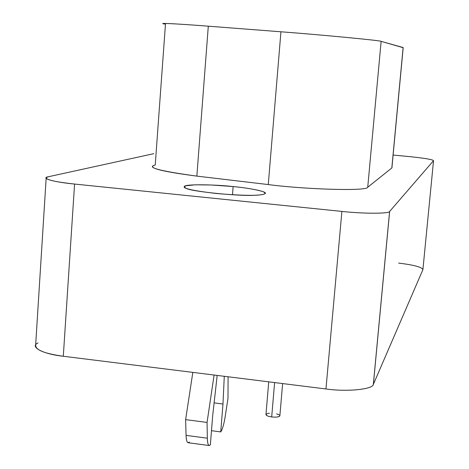 <?xml version="1.0" encoding="UTF-8"?>
<svg xmlns="http://www.w3.org/2000/svg" width="469" height="469" viewBox="0 0 469 469"><rect width="100%" height="100%" fill="white"/><g stroke="black" fill="none" stroke-linecap="round" stroke-linejoin="round"><path stroke-width="0.7" d="M273.069 417.076L270.648 416.777M269.564 416.56L268.403 416.249M267.342 415.856L266.38 415.3M265.952 414.684L267.412 413.564M268.045 413.418L268.772 413.306M269.077 413.277L269.405 413.248M276.575 413.846L279.09 414.778M279.647 415.212L279.665 416.191M278.938 416.607L277.636 416.941M276.106 417.111L274.482 417.14M268.731 381.836L265.982 414.426C266.21 415.61 268.116 416.443 271.692 416.935L274.611 382.569L271.692 416.935C275.872 417.398 278.592 417.058 279.858 415.909L279.882 415.628M224.282 376.302L222.98 404.02L220.735 431.908C222.447 429.416 223.924 424.328 225.179 416.63L228.004 398.21L228.081 376.777L228.004 398.21L225.179 416.63C223.924 424.328 222.447 429.416 220.735 431.908L211.484 430.689L220.735 431.908L222.98 404.02L214.116 402.889L222.98 404.02L224.282 376.302M189.382 442.021C187.471 443.867 186.369 441.657 186.07 435.379L185.63 419.632L192.823 372.386L185.63 419.632L207.058 422.428L207.345 438.204L207.058 422.428L185.63 419.632L186.07 435.379L207.345 438.204C207.574 444.483 208.576 446.687 210.364 444.823L212.656 415.956L210.364 444.823L209.063 445.521C208.013 444.993 207.439 442.554 207.345 438.204L186.07 435.379C186.211 439.729 186.844 442.173 187.987 442.707L188.227 442.736M207.058 422.428L214.099 375.036L207.058 422.428M212.656 415.956L217.176 375.417L212.656 415.956M232.483 194.776L233.134 186.562C215.318 184.51 185.009 183.959 184.381 186.463C182.377 188.391 192.923 190.725 216.021 193.463C244.976 195.907 261.362 195.96 265.167 193.609C268.016 191.557 248.699 187.981 233.134 186.562L232.483 194.776M391.902 167.908L403.193 47.557L381.127 41.36C382.698 40.709 321.165 34.788 280.937 31.786L208.3 26.188L196.845 176.115C159.689 171.038 145.818 167.339 155.227 165.018L165.463 24.142C155.04 22.705 175.406 23.614 208.3 26.188L280.937 31.786C321.165 34.788 382.698 40.709 381.127 41.36L403.111 47.686M403.123 47.533L391.826 167.978L403.123 47.533M367.731 187.231L391.826 167.978L367.731 187.231L381.127 41.36L367.731 187.231C367.462 191.481 303.062 189.242 268.274 184.563C303.062 189.242 367.462 191.481 367.731 187.231M280.937 31.786L268.274 184.563L280.937 31.786M153.023 165.92C150.045 168.506 164.654 171.906 196.845 176.115L268.274 184.563L196.845 176.115L208.3 26.188C180.864 24.048 159.829 22.887 163.2 23.702M35.732 345.002C35.093 349.833 44.285 353.579 63.297 356.252L74.583 184.053C55.231 181.931 45.792 179.768 46.273 177.558L48.495 176.719L153.791 153.668L48.495 176.719C39.759 178.05 53.618 182.101 74.583 184.053L341.889 211.413C363.481 213.829 389.757 213.77 389.639 211.437L433.532 160.674C432.629 159.507 424.375 158.123 408.763 156.54L393.104 155.057L408.763 156.54C424.375 158.123 432.629 159.507 433.532 160.674L389.639 211.437L373.388 384.299L389.639 211.437M392.049 167.621L391.826 167.978M233.134 186.562C245.973 187.817 255.939 189.505 263.027 191.639C267.16 193.668 264.651 194.858 255.494 195.204C240.89 196.599 188.708 191.276 185.812 188.139L184.211 186.902L185.8 185.794L195.362 184.809L211.331 184.997L233.134 186.562M74.583 184.053L63.297 356.252L325.961 388.965L341.889 211.413L74.583 184.053M373.336 384.428L389.592 211.49C389.411 213.788 363.258 213.805 341.889 211.413L325.961 388.965C346.925 392.02 372.896 389.405 373.342 384.41M373.388 384.299L422.909 269.646L433.532 160.674L422.909 269.646C422.141 267.178 414.045 264.991 398.615 263.091C414.045 264.991 422.141 267.178 422.909 269.646L373.388 384.299C373.242 389.34 347.142 392.055 325.961 388.965L63.297 356.252C42.679 354.101 29.236 346.714 37.995 342.962M282.631 383.572L279.858 415.909M187.987 442.707L209.063 445.521M35.644 345.178L46.15 178.355"/></g></svg>
